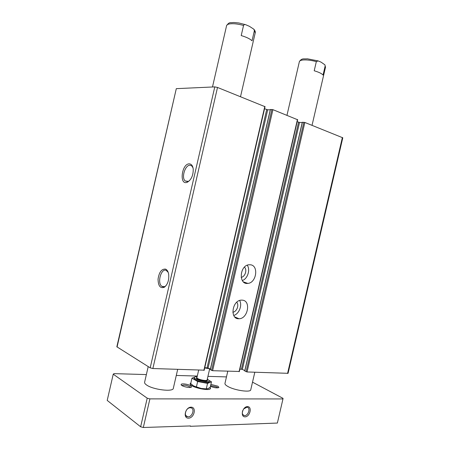 <?xml version="1.0" encoding="UTF-8"?>
<svg xmlns="http://www.w3.org/2000/svg" width="450" height="450" viewBox="0 0 450 450"><rect width="100%" height="100%" fill="white"/><g stroke="black" fill="none" stroke-linecap="round" stroke-linejoin="round"><path stroke-width="0.67" d="M189.568 180.607L188.325 181.384L185.203 180.968C180.99 177.744 185.383 164.267 190.344 165.279L191.869 166.005L193.044 167.889M189.686 163.901C191.655 164.261 192.836 165.999 193.236 169.127C193.297 175.343 191.351 179.708 187.386 182.216C178.768 186.047 181.738 162.743 189.686 163.901M165.51 269.106C167.079 269.758 168.126 271.412 168.643 274.067C169.222 279.928 167.805 284.316 164.391 287.229C160.324 288.703 158.214 286.014 158.057 279.163C159.097 272.166 161.584 268.813 165.51 269.106M204.024 370.17L152.871 368.527L150.188 367.836L116.843 346.781L176.299 88.656L117.056 347.04M264.87 106.627L217.513 87.452L214.791 86.884L176.299 88.656M302.377 122.304L304.853 122.462L342.787 137.79L288.067 373.32L247.067 371.964L244.8 370.929M244.778 370.626L242.364 369.382L239.917 369.079M302.231 122.513L299.537 122.451L242.364 369.382M297.18 121.691L299.537 122.451M239.175 371.464L212.614 370.704L210.341 369.63M297.456 119.683L272.919 109.659L270.416 109.53M250.672 264.803C258.969 265.838 256.314 283.011 247.821 283.404C238.444 284.867 239.507 265.551 248.901 264.763L250.672 264.803M242.499 300.161C251.235 300.864 247.866 318.848 239.034 318.735C229.624 319.607 231.975 300.324 241.341 300.127L242.499 300.161M210.341 369.27L208.069 368.021L204.773 367.673M270.27 109.789L267.699 109.783L208.069 368.021M264.555 108.726L267.699 109.783M166.191 285.48L165.218 286.296C164.025 287.032 162.911 287.049 161.876 286.335C156.921 283.258 161.032 267.998 166.196 270.36L168.21 272.385M239.625 300.493C242.505 305.241 239.079 313.982 233.736 315.473M236.734 302.259C239.372 305.111 236.706 311.918 232.83 312.182M247.252 265.213C250.532 269.758 247.646 278.781 242.325 280.558M244.446 267.142C247.404 269.786 245.115 276.919 241.166 277.335M252.518 382.157L283.039 398.351L282.966 398.942L149.901 398.886L147.212 398.177L113.231 374.181L113.991 373.635L146.368 374.574M176.282 375.446L197.297 376.059M207.934 376.369L226.463 376.903M210.876 384.396L217.924 386.201L218.908 387.388C217.322 388.254 214.498 387.9 210.426 386.336M190.597 385.74L191.486 386.916C191.047 388.592 180.799 386.286 181.136 384.593C180.962 383.186 188.027 384.058 190.597 385.74M177.671 369.433L173.312 388.344C173.261 392.175 153.011 389.717 146.599 385.003C145.102 383.979 144.439 383.057 144.602 382.252L148.208 366.593M254.812 372.246L250.751 389.784C250.718 392.754 234.343 390.369 227.694 386.364C225.714 385.223 224.803 384.244 224.955 383.434L227.768 371.261M210.172 387.287L210.538 388.299C210.308 391.849 188.843 386.893 190.198 383.603L190.868 382.899M254.34 30.814L252.039 40.792C250.037 38.863 246.426 37.125 241.217 35.572L243.546 25.448C244.058 24.609 244.755 24.362 245.644 24.694L249.407 26.319L253.862 29.227L255.206 32.918C255.561 31.984 255.116 30.758 253.873 29.239M286.971 115.296L299.379 61.616C299.621 60.739 300.892 60.193 303.199 59.974C306.962 59.721 311.338 60.277 316.327 61.633L314.213 70.779C318.797 72.118 321.744 73.541 323.055 75.043L325.147 66.021L325.502 67.213L324.923 64.851M316.327 61.633L318.144 60.902L321.148 62.19L324.917 64.834L325.147 66.021M149.901 398.886L143.319 427.5L190.479 425.936L190.395 426.302L277.369 423.056L282.966 398.942M243.607 408.971L246.954 407.199C251.032 407.481 248.287 416.267 244.339 415.547C242.477 415.001 241.909 413.398 242.64 410.738M190.395 426.302L189.9 425.953M190.249 407.784L190.665 407.807C195.368 408.212 192.212 417.656 187.667 416.762C183.296 416.357 185.816 407.588 190.249 407.784M191.047 407.166C196.802 407.064 194.259 418.089 188.505 418.174C182.672 418.376 185.259 407.154 191.047 407.166M247.455 406.609C252.439 406.519 250.059 416.773 245.087 416.846C240.041 417.026 242.454 406.598 247.455 406.609M113.231 374.181L107.212 400.421L140.636 426.78L143.319 427.5M147.212 398.177L140.636 426.78M210.589 385.633L217.001 387.084L217.817 387.855M181.924 385.537C183.757 384.812 186.322 385.183 189.619 386.657L190.367 387.433M210.234 387.585L210.51 388.384M190.181 383.687L190.783 383.096M210.083 387.354L210.386 388.119C210.78 391.928 188.387 386.758 190.412 383.507L190.834 383.062M210.454 368.764L204.711 367.948L208.935 368.64M197.167 376.599C195.502 376.611 194.58 376.892 194.406 377.432L194.214 378.276C193.241 380.621 209.104 384.283 209.261 381.752L209.458 380.908L207.338 378.945M209.458 380.666L211.472 381.825L207.54 383.377L197.657 381.521L191.964 378.146L194.484 377.252M194.406 377.432C193.438 379.766 209.301 383.428 209.458 380.908M191.964 378.146L190.71 383.603L193.416 385.791L196.38 387.039L197.657 381.521M196.38 387.039L201.223 388.446L206.269 388.884L208.148 388.541L210.218 387.253L211.472 381.825M206.269 388.884L207.54 383.377M194.057 386.151L201.223 388.446M214.791 86.884L150.188 367.836M342.377 137.503L287.567 373.438M304.853 122.462L247.067 371.964M303.868 122.254L246.099 371.717M302.394 122.22L244.778 371.036M298.564 122.242L241.408 369.135M297.45 119.492L239.074 371.672M272.919 109.659L212.614 370.704M271.896 109.446L211.601 370.451M270.439 109.446L210.319 369.737M266.692 109.569L207.073 367.762M264.808 106.408L203.867 370.389M217.513 87.452L152.871 368.527M212.484 86.991L226.569 25.723C226.794 24.84 227.812 24.238 229.635 23.906C233.291 23.383 237.932 23.895 243.546 25.448M186.373 416.177L186.671 416.081M196.976 377.454C192.78 379.018 210.229 383.046 207.141 379.8M196.965 377.483L196.948 377.561C196.307 379.136 207.006 381.606 207.118 379.907L207.135 379.828M185.203 180.968L187.611 181.614M302.293 122.242L244.699 370.963M297.658 119.638L239.333 371.61M270.349 109.468L210.246 369.664M265.05 106.582L204.165 370.316M165.218 286.296L164.391 287.229M161.876 286.335L164.436 286.684M188.325 181.384L187.386 182.216M239.034 318.735L234.754 316.946M247.821 283.404L243.416 281.897M240.519 96.671L255.206 32.918M226.569 25.723C228.037 23.445 229.461 22.444 230.828 22.714L233.854 22.5L238.882 22.978L245.638 24.694M312.036 125.342L325.502 67.213M299.379 61.616C301.967 57.78 303.677 59.242 307.35 58.798L318.144 60.902M244.339 415.547L242.871 414.658M187.667 416.762L185.794 415.485M218.278 387.776L218.908 387.388M190.783 387.354L191.486 386.916M181.581 385.284L181.136 384.593M207.118 379.907L209.661 368.899M196.948 377.561L198.647 370.198"/></g></svg>
